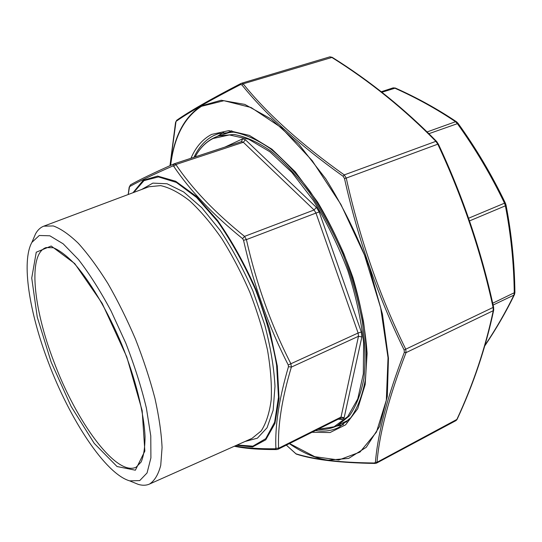 <?xml version="1.0" encoding="UTF-8"?>
<svg xmlns="http://www.w3.org/2000/svg" width="542" height="542" viewBox="0 0 542 542"><rect width="100%" height="100%" fill="white"/><g stroke="black" fill="none" stroke-linecap="round" stroke-linejoin="round"><path stroke-width="0.81" d="M340.857 417.177L343.98 418.268M485.002 345.261C496.215 328.513 505.842 311.799 513.891 295.126L514.256 292.958C513.911 263.69 510.95 234.645 505.388 205.818L504.507 203.182C491.059 175.161 475.307 148.589 457.245 123.474L455.537 121.726C436.642 108.996 416.344 97.777 394.63 88.082L392.97 87.926M427.116 131.93L455.537 121.726L456.649 121.889L457.99 123.244M457.929 123.481L428.905 133.691M505.334 203.406L504.507 203.182L468.6 218.23M381.907 92.248L395.409 88.068C417.177 97.79 437.557 109.037 456.547 121.815M505.408 203.196L506.011 204.991L505.388 205.818L469.528 220.906M506.025 205.059C511.587 233.975 514.548 263.1 514.9 292.436L492.698 303.229M514.9 292.484L514.527 294.435L513.891 295.126L493.112 305.044M317.788 429.393L334.048 426.778L347.72 416.629L357.781 398.858L363.316 373.919L363.621 342.903C361.128 319.733 355.823 295.519 347.693 270.282C338.093 245.241 326.589 221.902 313.195 200.262L291.894 172.431L269.896 151.78L248.663 139.226L229.415 134.938L213.067 138.508C206.36 141.909 200.818 147.275 196.455 154.599L195.154 156.895M48.373 362.361C29.37 312.707 21.152 261.447 31.91 242.362L39.281 235.492L49.837 235.79L63.157 243.812L78.502 259.584C89.457 273.771 100.311 290.905 111.076 311.006L125.805 343.161C134.524 365.613 141.387 387.259 146.387 408.106L150.771 435.89L150.906 457.902L147.051 472.963L139.741 480.585L129.667 480.862C105.433 473.945 69.755 419.386 48.373 362.361M33.211 239.32L35.589 233.771C37.703 229.977 40.44 227.437 43.8 226.163L53.279 225.946C60.731 228.609 69.085 234.401 78.353 243.331C87.98 254.035 97.811 267.396 107.844 283.419C117.75 300.675 126.97 319.265 135.507 339.184C143.406 359.366 149.883 379.082 154.944 398.323C159.036 416.778 161.414 433.193 162.072 447.577L160.737 465.327C158.339 474.555 154.592 480.795 149.504 484.053C146.218 485.51 142.485 485.618 138.318 484.399L132.729 482.116M234.991 445.951C245.296 447.99 258.744 448.932 275.329 448.79L275.871 448.248C274.93 425.653 279.13 398.451 288.48 366.643L288.242 364.962C268.412 325.993 253.507 284.428 243.541 240.269L242.592 238.649C212.945 214.639 189.991 190.527 173.745 166.306L172.857 165.954C152.112 175.08 137.668 181.99 129.524 186.678L128.251 194.503M130.629 184.754L130.487 184.836C138.759 180.113 153.237 173.135 173.914 163.908L175.879 164.531L173.745 166.306M275.871 448.248L278.588 448.268L278.053 449.25L340.342 418.126L341.02 417.096L358.479 336.284L291.366 367.097C281.915 398.688 277.66 425.741 278.588 448.268L341.02 417.096L344.15 417.726L342.3 419.427L338.188 419.203M288.242 364.962L290.885 363.75L291.366 367.097L288.48 366.643M242.592 238.649L244.537 236.387L314.096 209.991L243.331 142.275L175.879 164.531C192.071 188.663 214.957 212.62 244.537 236.387L246.414 239.605C256.271 283.581 271.095 324.963 290.885 363.75L358.113 333.012L315.972 213.067L246.414 239.605L243.541 240.269M275.329 448.79L276.799 449.555M129.192 187.132L129.213 187.525M128.183 194.531L129.172 187.247L130.487 184.836L129.524 186.678M224.883 147.106L242.572 138.854L245.418 139.768L243.331 142.275L241.556 141.611L174.219 163.786L172.857 165.954M455.991 420.599L456.777 419.637C473.234 384.298 485.395 347.978 493.247 310.688L493.091 307.409C480.903 251.292 462.489 196.929 437.855 144.321L435.876 141.333C404.102 108.867 369.366 80.873 331.677 57.337L329.854 56.849L241.508 83.251L243.155 83.841C267.05 113.59 300.749 143.942 344.258 174.903L346.25 178.088C359.732 238.798 379.569 295.851 405.755 349.238L406.053 352.625C389.136 396.358 379.454 432.916 377.008 462.299L376.446 463.166L455.991 420.599M436.622 141.455C404.779 108.949 369.983 80.914 332.246 57.35L243.155 83.841L241.888 84.898L240.533 84.566C209.957 100.324 188.447 112.607 176.021 121.422L170.019 165.649M438.214 143.969L436.689 141.516L435.876 141.333L344.258 174.903L343.086 176.265C299.475 145.093 265.743 114.64 241.888 84.898M493.484 307.178L493.593 307.199C481.391 251.041 462.963 196.631 438.315 143.982L346.25 178.088L344.488 178.501L343.086 176.265M286.345 445.104L295.878 453.783C304.651 456.52 315.505 458.715 328.425 460.348C341.46 461.933 356.812 462.814 374.475 462.997L375.416 462.285L377.008 462.299L457.13 419.298C473.606 383.912 485.795 347.53 493.694 310.146M375.416 462.285C377.869 432.787 387.51 396.141 404.339 352.354L406.053 352.625L493.247 310.688L493.715 310.038L493.593 307.199L404.129 349.976C377.882 296.366 358.005 239.205 344.488 178.501M404.339 352.354L404.129 349.976M240.533 84.566L241.048 83.441C210.54 99.24 189.016 111.577 176.462 120.453L176.543 120.392M176.021 121.422L175.608 122.275M175.52 122.675L169.985 165.662M375.267 463.437L374.475 462.997M296.481 454.162L295.878 453.783M230.973 131.963L218.514 135.961L233.948 134.457C245.424 136.496 257.701 142.011 270.756 151.001C284.028 161.99 297.07 176.055 309.895 193.189C322.266 211.814 333.276 232.139 342.93 254.164C351.514 276.63 357.93 298.838 362.198 320.783C365.091 341.988 365.667 361.168 363.926 378.309C360.938 393.878 356.067 406.419 349.319 415.931L337.273 425.687L348.946 419.786M245.418 139.768L316.359 207.349L319.184 211.963L361.331 332.029L361.866 336.948L344.15 417.726M237.179 444.975L252.863 446.168L265.736 438.668L274.625 422.204L278.486 397.252L276.61 365.206C272.436 340.986 265.431 315.905 255.594 289.963C244.395 264.577 231.786 241.793 217.755 221.617L196.597 197.471L176.333 182.403L158.447 176.916L144.016 180.615L133.678 192.464M141.658 189.476L152.851 183.115L167.078 183.772L183.704 191.976L201.82 207.755L220.269 230.492C232.349 248.731 243.236 268.913 252.931 291.054L264.679 324.617C270.546 346.914 273.981 367.462 274.99 386.263L273.154 410.219L267.07 427.733L257.403 438.18L244.964 441.506M174.341 163.759L241.441 141.658L242.572 138.854M53.753 361.331C75.982 421.351 116.286 476.865 136.11 467.197L141.13 462.021C143.664 456.134 144.971 447.672 145.039 436.642C143.982 412.801 135.554 378.722 121.862 344.705C107.729 310.871 89.816 280.709 73.834 263.012C66.049 255.221 59.193 250.126 53.258 247.728L46.084 247.572C27.635 253.798 33.265 308.222 53.753 361.331M51.178 362.164L37.256 317.084L31.734 278.073L36.253 252.206L51.199 246.027L74.715 263.548L102.167 303.351L126.794 356.934L142.167 410.633L144.85 451.086L135.364 470.205L117.045 466.526L94.254 443.39L71.138 406.466L51.178 362.164M149.504 484.053L252.023 438.363L261.183 430.944C266.136 423.288 269.482 412.882 271.21 399.732C271.888 385.152 270.675 368.696 267.558 350.362C263.344 331.338 257.443 311.989 249.855 292.314C241.454 272.978 232.078 255.052 221.719 238.541C211.075 223.297 200.391 210.716 189.68 200.811C179.212 192.661 169.531 187.593 160.622 185.615L148.894 186.76L43.8 226.163M223.047 134.497L231.84 130.771M347.009 421.703L341.528 423.546M132.993 192.722L143.224 180.269L157.668 176.089L175.689 181.265L196.19 196.238L217.654 220.533C231.908 240.933 244.713 264.008 256.081 289.76L269.482 328.764L277.301 366.046L279.062 398.417L274.963 423.471L265.763 439.806L252.538 446.967L236.508 445.273M361.866 336.948L358.479 336.284L358.113 333.012L361.331 332.029M319.184 211.963L315.972 213.067L314.096 209.991L316.359 207.349M340.342 418.126L342.3 419.427M217.288 136.381L223.595 132.397M343.391 424.657L336.101 426.249M315.505 430.538C323.994 431.913 331.812 430.849 338.953 427.333L350.715 417.794C357.408 408.397 362.273 395.836 365.301 380.118C367.063 362.754 366.467 343.276 363.519 321.684C359.17 299.326 352.625 276.691 343.872 253.778C334.021 231.312 322.802 210.594 310.207 191.617C297.151 174.165 283.906 159.876 270.465 148.745C257.274 139.673 244.991 134.138 233.629 132.14L218.555 133.603L213.67 135.595C205.31 139.924 198.751 147.153 194.002 157.275M190.96 158.278C195.777 147.058 202.654 139.098 211.597 134.409L228.893 130.608L249.354 135.392L271.948 149.206L295.268 171.828L317.659 202.166C331.609 225.648 343.357 250.756 352.903 277.49C360.769 304.245 365.498 329.536 367.103 353.364L365.166 384.59L357.706 408.743L345.627 424.813L330.017 432.557L312.029 432.272M289.523 443.519L314.733 456.676L338.77 460.002L359.969 452.089L376.453 432.103L386.331 400.165L388.031 357.767L380.694 307.958L364.522 255.133L340.898 204.402L312.199 160.649L281.305 127.648L251.095 107.519L223.948 100.697L201.536 106.293C184.456 117.16 174.158 136.855 170.628 165.378M170.439 165.459C173.921 136.686 184.26 116.808 201.448 105.846L221.177 100.256L244.788 104.396L271.183 119.037L298.811 144.186L325.749 178.799C342.734 205.98 357.246 235.404 369.285 267.07L382.422 314.089L388.451 358.248L387.3 396.473L379.542 426.568L366.243 447.313L348.702 458.39L328.283 460.178C315.62 458.471 302.632 452.949 289.326 443.62M381.27 91.747L393.106 87.879M458.004 123.264C476.113 148.44 491.906 175.073 505.395 203.162M395.335 88.041L393.14 87.865M514.473 294.557C506.228 311.616 496.35 328.696 484.846 345.81M129.667 480.862L138.318 484.399M31.91 242.362L35.589 233.771M317.72 429.427C324.692 429.914 331.209 428.668 337.273 425.687M218.514 135.961C209.273 139.125 201.915 145.337 196.455 154.599M234.334 446.242C245.065 448.546 259.178 449.65 276.664 449.555L278.046 449.25M217.525 136.293L223.65 132.39M343.432 424.623L336.331 426.141M329.915 56.835L332.199 57.323M457.102 419.345L456.1 420.531M286.325 445.118L296.318 454.108C313.723 459.792 340.017 462.902 375.199 463.437L376.439 463.166"/></g></svg>
